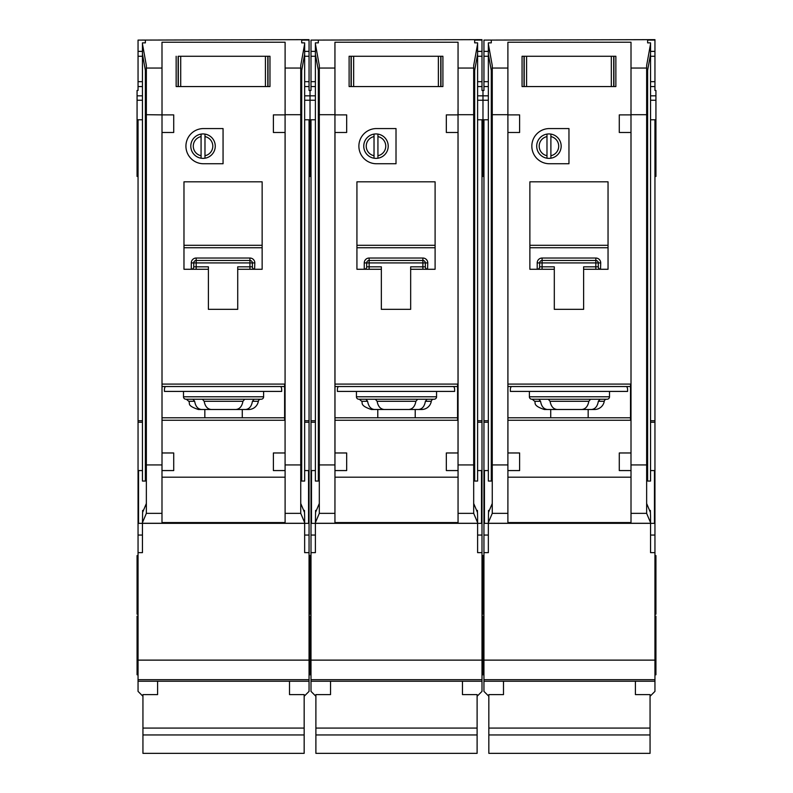 <?xml version="1.0" encoding="UTF-8"?>
<svg xmlns="http://www.w3.org/2000/svg" width="793" height="793" viewBox="0 0 793 793"><rect width="100%" height="100%" fill="white"/><g stroke="black" fill="none" stroke-linecap="round" stroke-linejoin="round"><path stroke-width="1.19" d="M635.411 681.246L635.411 694.609L650.062 694.609L650.062 753.35L488.835 753.35L488.835 694.609L503.496 694.609L503.496 681.246M650.062 728.083L488.835 728.083M650.062 734.952L488.835 734.952M526.602 56.263L526.602 86.556L524.014 86.556L524.014 56.263L522.062 56.263L613.911 56.263L613.911 86.556L615.864 86.556L615.864 56.263L613.911 56.263L615.864 56.263L615.864 86.556L611.324 86.556L611.324 56.263M526.602 86.556L611.324 86.556M522.062 86.556L524.014 86.556L522.062 86.556L522.062 56.263L522.062 86.556M529.387 391.415L529.387 396.787A2.438 2.438 0 0 0 531.835 399.236L548.141 399.236M529.387 396.787L609.51 396.787A2.438 2.438 0 0 1 607.071 399.236L531.835 399.236M590.765 399.236L607.071 399.236M538.853 399.236L540.558 401.288C541.45 406.422 543.76 409.168 547.477 409.495L591.419 409.495C595.137 409.168 597.446 406.432 598.348 401.288L600.053 399.236L590.607 399.236L588.832 401.288C587.891 406.422 585.512 409.168 581.685 409.495L557.211 409.495C553.395 409.168 551.016 406.432 550.064 401.288L548.29 399.236M591.419 409.495L594.601 409.495A9.774 9.774 0 0 0 604.246 401.288A2.438 2.438 0 0 1 606.655 399.236M488.349 470.566L484.444 470.566L484.444 523.33L488.349 523.33L488.538 510.395L489.35 510.395M491.283 70.369L491.283 481.054L488.349 481.054L488.349 42.862L491.283 42.862L491.283 40.096L483.948 40.096L483.948 51.376L488.349 51.376M650.547 470.566L654.463 470.566L654.463 523.33L488.349 523.33L488.349 552.642L483.948 552.642L483.948 691.387L488.835 696.274M483.948 40.096L654.949 39.65L654.949 90.461L655.93 90.461L655.93 119.773L654.949 119.773L654.949 552.642L650.547 552.642L650.547 516.689L650.359 510.395L649.546 510.395M647.623 70.369L647.623 481.054L650.547 481.054L650.547 43.922L646.642 65.541L646.642 513.358L631.01 513.358L631.01 523.33M558.698 146.16A9.774 9.774 0 0 0 550.887 136.584L550.887 134.096A12.212 12.212 0 0 1 550.887 158.213L550.887 155.725A9.774 9.774 0 0 0 558.698 146.16M531.835 146.16A17.585 17.585 0 0 0 549.42 163.745L568.958 163.745L568.958 128.565L549.42 128.565A17.585 17.585 0 0 0 531.835 146.16M488.349 420.726L483.948 420.726L483.948 119.773L482.977 119.773L482.977 95.844L488.349 95.844M483.948 51.376L483.948 90.461L482.977 90.461L482.977 176.442L483.948 176.442M481.995 614.198L482.977 614.198L482.977 555.576L482.977 614.198L483.948 614.198M481.995 674.784L482.977 674.784L482.977 616.151L482.977 674.784L483.948 674.784M654.949 555.576L655.93 555.576L655.93 614.198L654.949 614.198M655.93 119.773L655.93 176.442L654.949 176.442M654.949 616.151L655.93 616.151L655.93 674.784L654.949 674.784M609.51 396.787L609.51 391.415M546.982 155.725L546.982 158.213A12.212 12.212 0 0 1 546.982 134.096L546.982 136.584A9.774 9.774 0 0 0 546.982 155.725L546.982 136.584M546.982 158.213A12.212 12.212 0 0 0 550.887 158.213M550.729 417.792L550.729 409.495M588.168 409.495L588.168 417.792M583.618 269.273L608.043 269.273L608.043 181.825L529.873 181.825L529.873 269.273L554.307 269.273L554.307 309.339L583.618 309.339L583.618 266.835L595.83 266.835L595.83 262.919L542.095 262.919L542.095 266.835L554.307 266.835L554.307 269.273M507.926 420.24L630.524 420.24L630.524 384.09L507.926 384.09M492.255 513.358L492.255 464.936L507.897 464.936L507.897 470.566L507.897 132.481L507.926 452.972L519.613 452.972L519.613 470.566L507.916 470.566L507.897 513.358L492.255 513.358L488.349 522.637M507.897 477.188L631.01 477.188M630.99 470.566L619.283 470.566L619.283 452.972L630.99 452.972L630.99 470.566L631.01 464.936L646.642 464.936M619.283 132.481L619.283 114.886L630.99 114.886L631.01 452.972L631.01 132.481L619.283 132.481M646.642 114.698L631.01 114.698L631.01 42.227L507.897 42.227L507.897 114.886L519.613 114.886L519.613 132.481L507.916 132.481L507.897 114.698L492.255 114.698L492.255 65.541L488.349 43.922M631.01 522.557L507.897 522.557M631.01 513.358L631.01 470.566M507.897 523.33L507.897 513.358M488.538 510.395L488.538 512.337L492.255 503.476M650.359 510.395L650.359 512.337L646.642 503.476M650.547 522.637L646.642 513.358M647.623 42.862L647.623 40.096L647.623 42.862L650.547 42.862L650.547 43.922M550.887 134.096A12.212 12.212 0 0 0 546.982 134.096M550.887 136.584L550.887 155.725M547.477 409.495L544.305 409.495C531.944 405.392 536.108 402.527 534.66 401.288L532.242 399.236M511.316 386.528A4.887 4.887 0 0 0 510.335 389.462L510.335 391.415L627.59 391.415L627.59 389.462A4.887 4.887 0 0 0 626.609 386.528M630.524 386.528L507.926 386.528M483.948 420.726L483.948 552.642M650.062 696.274L654.949 691.387L654.949 679.67L483.948 679.67L654.949 679.67L654.949 660.123L483.948 660.123M654.949 552.642L654.949 660.123M650.547 420.726L654.949 420.726M654.949 119.773L650.547 119.773M654.949 40.096L647.623 40.096M483.948 119.773L488.349 119.773M507.897 109.067L507.897 114.698M630.98 109.067L631.01 114.698M646.642 75.771L650.547 54.162M492.255 114.698L492.255 464.936M492.255 75.771L488.349 54.162M654.949 86.556L650.547 86.556M483.948 86.556L488.349 86.556M491.283 42.862L491.283 40.096M654.949 51.376L650.547 51.376M596.049 258.032L595.83 258.032A4.887 4.887 0 0 1 600.717 262.919L598.279 262.919L598.279 266.835L595.83 266.835L595.83 269.273M539.636 267.033L539.646 266.835A2.438 2.438 0 0 1 537.208 269.273L537.208 262.919A4.887 4.887 0 0 1 542.095 258.032L542.095 260.481L595.83 260.481L595.83 262.919L598.279 262.919A2.438 2.438 0 0 0 595.83 260.481L595.83 258.032L541.877 258.032M537.406 269.263L537.208 269.273A2.438 2.438 0 0 0 539.646 266.835L539.646 262.919L542.095 262.919L542.095 260.481A2.438 2.438 0 0 0 539.646 262.919L537.208 262.919M608.043 247.753L529.873 247.753M507.926 417.792L630.524 417.792M600.717 262.919L600.519 269.263M598.289 267.033L598.279 266.835A2.438 2.438 0 0 0 600.717 269.273A2.438 2.438 0 0 1 598.279 266.835M353.658 56.263L353.658 86.556L351.061 86.556L351.061 56.263L349.108 56.263L440.958 56.263L440.958 86.556L442.91 86.556L442.91 56.263L440.958 56.263L442.91 56.263L442.91 86.556L438.37 86.556L438.37 56.263M353.658 86.556L438.37 86.556M349.108 86.556L351.061 86.556L349.108 86.556L349.108 56.263L349.108 86.556M180.705 56.263L180.705 86.556L178.118 86.556L178.118 56.263L268.004 56.263L268.004 86.556L269.967 86.556L269.967 56.263L268.004 56.263L269.967 56.263L269.967 86.556L265.417 86.556L265.417 56.263M180.705 86.556L265.417 86.556M176.155 86.556L178.118 86.556L176.155 86.556L176.155 56.263L176.155 86.556M462.458 681.246L462.458 694.609L477.108 694.609L477.108 753.35L315.892 753.35L315.892 694.609L330.542 694.609L330.542 681.246M477.108 728.083L315.892 728.083M477.108 734.952L315.892 734.952M289.504 681.246L289.504 694.609L304.165 694.609L304.165 753.35L142.938 753.35L142.938 694.609L157.589 694.609L157.589 681.246M304.165 728.083L142.938 728.083M304.165 734.952L142.938 734.952M356.434 391.415L356.434 396.787A2.438 2.438 0 0 0 358.882 399.236L434.118 399.236L427.1 399.236L425.395 401.288C424.493 406.432 422.183 409.168 418.466 409.495L396.5 409.495M356.434 396.787L436.566 396.787A2.438 2.438 0 0 1 434.118 399.236M418.466 409.495L421.648 409.495A9.774 9.774 0 0 0 431.293 401.288A2.438 2.438 0 0 1 433.702 399.236M315.396 470.566L311.49 470.566L311.49 523.33L315.396 523.33L315.584 510.395L316.407 510.395M318.33 70.369L318.33 481.054L315.396 481.054L315.396 42.862L318.33 42.862L318.33 40.096L311.005 40.096L311.005 51.376L315.396 51.376M477.604 470.566L481.51 470.566L481.51 523.33L315.396 523.33L315.396 552.642L311.005 552.642L311.005 691.387L315.892 696.274M481.995 176.442L482.977 176.442L482.977 119.773L481.995 119.773L481.995 552.642L477.604 552.642L477.604 516.689L477.416 510.395L476.593 510.395M474.67 70.369L474.67 481.054L477.604 481.054L477.604 43.922L473.689 65.541L473.689 513.358L458.057 513.358L458.057 523.33M385.755 146.16A9.774 9.774 0 0 0 377.934 136.584L377.934 134.096A12.212 12.212 0 0 1 377.934 158.213L377.934 155.725A9.774 9.774 0 0 0 385.755 146.16M358.882 146.16A17.585 17.585 0 0 0 376.467 163.745L396.014 163.745L396.014 128.565L376.467 128.565A17.585 17.585 0 0 0 358.882 146.16M315.396 420.726L311.005 420.726L311.005 119.773L310.023 119.773L310.023 95.844L315.396 95.844M311.005 51.376L311.005 90.461L310.023 90.461L310.023 176.442L311.005 176.442M309.052 614.198L310.023 614.198L310.023 555.576L310.023 614.198L311.005 614.198M309.052 674.784L310.023 674.784L310.023 616.151L310.023 674.784L311.005 674.784M477.604 95.844L482.977 95.844L482.977 90.461L481.995 90.461L481.995 86.556L477.604 86.556M436.566 396.787L436.566 391.415M374.028 155.725L374.028 158.213A12.212 12.212 0 0 1 374.028 134.096L374.028 136.584A9.774 9.774 0 0 0 374.028 155.725L374.028 136.584M374.028 158.213A12.212 12.212 0 0 0 377.934 158.213M377.785 417.792L377.785 409.495M415.215 409.495L415.215 417.792M410.665 269.273L435.099 269.273L435.099 181.825L356.929 181.825L356.929 269.273L381.354 269.273L381.354 309.339L410.665 309.339L410.665 266.835L422.887 266.835L422.887 262.919L369.141 262.919L369.141 266.835L381.354 266.835L381.354 269.273M334.973 420.24L457.571 420.24L457.571 384.09L334.973 384.09M473.689 114.698L458.057 114.698L458.057 42.227L334.943 42.227L334.943 452.972L346.67 452.972L346.67 470.566L334.963 470.566L334.943 513.358L319.311 513.358L315.396 522.637M334.943 477.188L458.057 477.188M458.057 513.358L458.057 470.566L446.33 470.566L446.33 452.972L458.037 452.972L458.037 470.566L458.057 464.936L473.689 464.936M458.037 132.481L446.33 132.481L446.33 114.886L458.037 114.886L458.057 452.972M334.963 114.886L346.67 114.886L346.67 132.481L334.963 132.481M458.057 522.557L334.943 522.557M334.943 523.33L334.943 513.358M315.584 510.395L315.584 512.337L319.311 503.476M477.416 510.395L477.416 512.337L473.689 503.476M477.604 522.637L473.689 513.358M474.67 42.862L474.67 40.096L474.67 42.862L477.604 42.862L477.604 43.922M377.934 134.096A12.212 12.212 0 0 0 374.028 134.096M377.934 136.584L377.934 155.725M365.9 399.236L367.605 401.288C368.497 406.422 370.807 409.168 374.534 409.495L386.617 409.495M427.1 399.236L417.663 399.236L415.879 401.288C414.947 406.422 412.558 409.168 408.732 409.495L384.268 409.495C380.442 409.168 378.063 406.432 377.121 401.288L375.337 399.236M386.617 399.236L396.5 399.236M374.534 409.495L371.352 409.495C359.001 405.392 363.154 402.527 361.707 401.288L359.298 399.236M338.363 386.528A4.887 4.887 0 0 0 337.382 389.462L337.382 391.415L454.637 391.415L454.637 389.462A4.887 4.887 0 0 0 453.665 386.528M457.571 386.528L334.973 386.528M311.005 420.726L311.005 552.642M477.108 696.274L481.995 691.387L481.995 679.67L311.005 679.67L481.995 679.67L481.995 660.123L311.005 660.123M311.005 40.096L481.995 39.65L481.995 56.263L477.604 56.263M481.995 86.556L481.995 56.263M481.995 552.642L481.995 660.123M477.604 420.726L481.995 420.726M481.995 119.773L477.604 119.773M481.995 40.096L474.67 40.096M334.943 114.698L319.311 114.698L319.311 65.541L315.396 43.922M311.005 119.773L315.396 119.773M334.973 109.067L334.973 114.886M334.973 132.481L334.973 452.972M458.027 132.481L458.027 452.972M319.311 513.358L319.311 114.698M458.027 109.067L458.027 114.886M473.689 75.771L477.604 54.162M319.311 464.936L334.943 464.936L334.963 470.566L334.943 452.972M319.311 75.771L315.396 54.162M311.005 86.556L315.396 86.556M318.33 42.862L318.33 40.096M481.995 51.376L477.604 51.376M423.095 258.032L422.887 258.032A4.887 4.887 0 0 1 427.764 262.919L425.326 262.919L425.326 266.835L422.887 266.835L422.887 269.273M366.693 267.033L366.693 266.835A2.438 2.438 0 0 1 364.255 269.273L364.255 262.919A4.887 4.887 0 0 1 369.141 258.032L369.141 260.481L422.887 260.481L422.887 262.919L425.326 262.919A2.438 2.438 0 0 0 422.887 260.481L422.887 258.032L368.933 258.032M364.463 269.263L364.255 269.273A2.438 2.438 0 0 0 366.693 266.835L366.693 262.919L369.141 262.919L369.141 260.481A2.438 2.438 0 0 0 366.693 262.919L364.255 262.919M435.099 247.753L356.929 247.753M334.973 417.792L457.571 417.792M427.764 262.919L427.566 269.263M425.335 267.033L425.326 266.835A2.438 2.438 0 0 0 427.764 269.273A2.438 2.438 0 0 1 425.326 266.835M183.49 391.415L183.49 396.787A2.438 2.438 0 0 0 185.929 399.236L261.165 399.236L254.147 399.236L252.442 401.288C251.54 406.432 249.23 409.168 245.523 409.495L198.399 409.495C185.929 405.372 190.637 403.31 188.754 401.288L186.345 399.236M183.49 396.787L263.613 396.787A2.438 2.438 0 0 1 261.165 399.236M245.523 409.495L248.695 409.495A9.774 9.774 0 0 0 258.34 401.288A2.438 2.438 0 0 1 260.758 399.236M142.453 470.566L138.537 470.566L138.537 523.33L142.453 523.33L142.641 510.395L143.454 510.395M145.377 70.369L145.377 481.054L142.453 481.054L142.453 42.862L145.377 42.862L145.377 40.096L138.051 40.096L138.051 51.376L142.453 51.376M304.651 470.566L308.556 470.566L308.556 523.33L142.453 523.33L142.453 552.642L138.051 552.642L138.051 691.387L142.938 696.274M309.052 176.442L310.023 176.442L310.023 119.773L309.052 119.773L309.052 552.642L304.651 552.642L304.651 516.689L304.462 510.395L303.65 510.395M301.717 70.369L301.717 481.054L304.651 481.054L304.651 43.922L300.745 65.541L300.745 513.358L285.103 513.358L285.103 523.33M212.802 146.16A9.774 9.774 0 0 0 204.981 136.584L204.981 134.096A12.212 12.212 0 0 1 204.981 158.213L204.981 155.725A9.774 9.774 0 0 0 212.802 146.16M185.929 146.16A17.585 17.585 0 0 0 203.514 163.745L223.061 163.745L223.061 128.565L203.514 128.565A17.585 17.585 0 0 0 185.929 146.16M142.453 420.726L138.051 420.726L138.051 119.773L137.07 119.773L137.07 95.844L142.453 95.844M137.07 119.773L137.07 176.442L138.051 176.442M138.051 555.576L137.07 555.576L137.07 614.198L138.051 614.198M138.051 616.151L137.07 616.151L137.07 674.784L138.051 674.784M304.651 95.844L310.023 95.844L310.023 90.461L309.052 90.461L309.052 86.556L304.651 86.556M263.613 396.787L263.613 391.415M201.075 155.725L201.075 158.213A12.212 12.212 0 0 1 201.075 134.096L201.075 136.584A9.774 9.774 0 0 0 201.075 155.725L201.075 136.584M201.075 158.213A12.212 12.212 0 0 0 204.981 158.213M204.832 417.792L204.832 409.495M242.271 409.495L242.271 417.792M237.722 269.273L262.146 269.273L262.146 181.825L183.976 181.825L183.976 269.273L208.4 269.273L208.4 309.339L237.722 309.339L237.722 266.835L249.934 266.835L249.934 262.919L196.188 262.919L196.188 266.835L208.4 266.835L208.4 269.273M162.02 420.24L284.618 420.24L284.618 384.09L162.02 384.09M173.717 452.972L173.717 470.566L162.01 470.566L161.99 132.481L162.02 452.972L173.717 452.972M161.99 477.188L285.103 477.188M285.103 513.358L285.103 470.566L273.387 470.566L273.387 452.972L285.084 452.972L285.084 470.566L285.103 464.936L300.745 464.936M273.387 132.481L273.387 114.886L285.084 114.886L285.074 452.972L285.103 132.481L273.387 132.481M300.745 114.698L285.103 114.698L285.103 42.227L161.99 42.227L162.02 114.886L146.358 114.698L146.358 65.541L142.453 43.922M173.717 114.886L173.717 132.481L162.01 132.481L162.01 114.886L173.717 114.886M285.103 522.557L161.99 522.557M146.358 513.358L146.358 464.936L161.99 464.936L161.99 513.358L146.358 513.358L142.453 522.637M161.99 523.33L161.99 513.358M142.641 510.395L142.641 512.337L146.358 503.476M304.462 510.395L304.462 512.337L300.745 503.476M304.651 522.637L300.745 513.358M301.717 42.862L301.717 40.096L301.717 42.862L304.651 42.862L304.651 43.922M204.981 134.096A12.212 12.212 0 0 0 201.075 134.096M204.981 136.584L204.981 155.725M192.947 399.236L194.652 401.288C195.554 406.422 197.853 409.168 201.581 409.495M254.147 399.236L244.71 399.236L242.936 401.288C241.994 406.422 239.615 409.168 235.789 409.495L211.315 409.495C207.498 409.168 205.109 406.432 204.168 401.288L202.393 399.236M165.41 386.528A4.887 4.887 0 0 0 164.429 389.462L164.429 391.415L281.684 391.415L281.684 389.462A4.887 4.887 0 0 0 280.712 386.528M284.618 386.528L162.02 386.528M138.051 420.726L138.051 552.642M137.07 95.844L137.07 90.461L138.051 90.461L138.051 81.669L142.453 81.669M138.051 51.376L138.051 81.669M304.165 696.274L309.052 691.387L309.052 679.67L138.051 679.67L309.052 679.67L309.052 660.123L138.051 660.123M138.051 40.096L309.052 39.65L309.052 56.263L304.651 56.263M309.052 86.556L309.052 56.263M309.052 552.642L309.052 660.123M304.651 420.726L309.052 420.726M309.052 119.773L304.651 119.773M309.052 40.096L301.717 40.096M138.051 119.773L142.453 119.773M162.02 109.067L161.99 114.698M285.074 109.067L285.103 114.698M300.745 75.771L304.651 54.162M146.358 114.698L146.358 464.936M146.358 75.771L142.453 54.162M138.051 86.556L142.453 86.556M145.377 42.862L145.377 40.096M309.052 51.376L304.651 51.376M250.142 258.032L249.934 258.032A4.887 4.887 0 0 1 254.821 262.919L252.372 262.919L252.372 266.835L249.934 266.835L249.934 269.273M193.74 267.033L193.75 266.835A2.438 2.438 0 0 1 191.301 269.273L191.301 262.919A4.887 4.887 0 0 1 196.188 258.032L196.188 260.481L249.934 260.481L249.934 262.919L252.372 262.919A2.438 2.438 0 0 0 249.934 260.481L249.934 258.032L195.98 258.032M191.509 269.263L191.301 269.273A2.438 2.438 0 0 0 193.75 266.835L193.75 262.919L196.188 262.919L196.188 260.481A2.438 2.438 0 0 0 193.75 262.919L191.301 262.919M262.146 247.753L183.976 247.753M162.02 417.792L284.618 417.792M254.821 262.919L254.612 269.263M252.382 267.033L252.372 266.835A2.438 2.438 0 0 0 254.821 269.273A2.438 2.438 0 0 1 252.372 266.835M613.713 56.263L613.713 86.556M524.213 86.556L524.213 56.263M604.246 401.288L598.348 401.288M654.949 681.246L483.948 681.246M507.897 68.049L492.255 68.049M646.642 68.049L631.01 68.049M507.897 523.281L488.349 523.281M650.547 523.281L631.01 523.281M655.93 95.844L650.547 95.844M483.948 56.263L488.349 56.263M483.948 81.669L488.349 81.669M654.949 81.669L650.547 81.669M654.949 56.263L650.547 56.263M654.949 535.047L650.547 535.047M654.949 422.243L650.547 422.243M483.948 535.047L488.349 535.047M483.948 422.243L488.349 422.243M483.948 481.173L484.444 481.173M483.948 499.203L484.444 499.203M529.873 245.305L608.043 245.305M540.558 401.288L534.66 401.288M588.832 401.288L550.064 401.288M542.095 269.273L542.095 266.835L539.646 266.835M542.095 260.481A2.438 2.438 0 0 0 539.646 262.919M598.279 262.919A2.438 2.438 0 0 0 595.83 260.481M440.759 56.263L440.759 86.556M351.259 86.556L351.259 56.263M267.806 56.263L267.806 86.556M178.306 86.556L178.306 56.263M431.293 401.288L425.395 401.288M481.995 681.246L311.005 681.246M334.943 68.049L319.311 68.049M473.689 68.049L458.057 68.049M334.943 523.281L315.396 523.281M477.604 523.281L458.057 523.281M311.005 56.263L315.396 56.263M311.005 81.669L315.396 81.669M481.995 81.669L477.604 81.669M481.995 535.047L477.604 535.047M481.995 422.243L477.604 422.243M311.005 535.047L315.396 535.047M311.005 422.243L315.396 422.243M356.929 245.305L435.099 245.305M367.605 401.288L361.707 401.288M415.879 401.288L377.121 401.288M369.141 269.273L369.141 266.835L366.693 266.835M369.141 260.481A2.438 2.438 0 0 0 366.693 262.919M425.326 262.919A2.438 2.438 0 0 0 422.887 260.481M258.34 401.288L252.442 401.288M309.052 681.246L138.051 681.246M161.99 68.049L146.358 68.049M300.745 68.049L285.103 68.049M161.99 523.281L142.453 523.281M304.651 523.281L285.103 523.281M138.051 56.263L142.453 56.263M309.052 81.669L304.651 81.669M309.052 535.047L304.651 535.047M309.052 499.203L308.556 499.203M309.052 481.173L308.556 481.173M309.052 422.243L304.651 422.243M138.051 535.047L142.453 535.047M138.051 422.243L142.453 422.243M183.976 245.305L262.146 245.305M194.652 401.288L188.754 401.288M242.936 401.288L204.168 401.288M196.188 269.273L196.188 266.835L193.75 266.835M196.188 260.481A2.438 2.438 0 0 0 193.75 262.919M252.372 262.919A2.438 2.438 0 0 0 249.934 260.481M477.604 100.235L488.349 100.235M655.93 100.235L650.547 100.235M655.93 149.084L654.949 149.084M481.995 616.151L483.948 616.151M481.995 555.576L483.948 555.576M481.995 149.084L483.948 149.084M304.651 100.235L315.396 100.235M309.052 616.151L311.005 616.151M309.052 555.576L311.005 555.576M309.052 149.084L311.005 149.084M137.07 100.235L142.453 100.235M137.07 149.084L138.051 149.084"/></g></svg>

